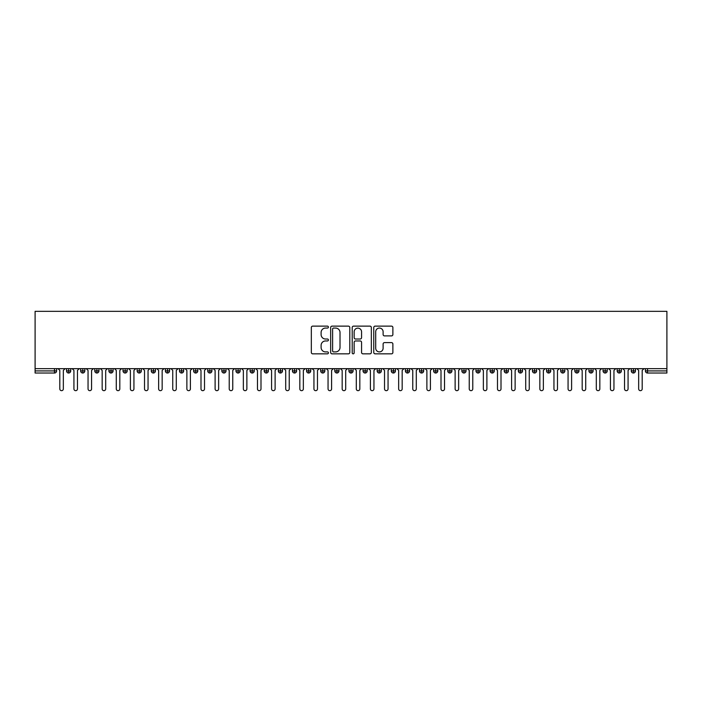 <?xml version="1.0" encoding="UTF-8"?>
<svg xmlns="http://www.w3.org/2000/svg" width="702" height="702" viewBox="0 0 702 702"><rect width="100%" height="100%" fill="white"/><g stroke="black" fill="none" stroke-linecap="round" stroke-linejoin="round"><path stroke-width="1.05" d="M328.413 327.097A0.974 0.974 0 0 0 327.439 326.132L312.715 326.132A1.386 1.386 0 0 0 311.328 327.518L311.328 352.457A1.386 1.386 0 0 0 312.715 353.843L327.439 353.843A0.974 0.974 0 0 0 328.413 352.878A0.974 0.974 0 0 0 327.439 351.904L325.535 351.904A4.431 4.431 0 0 1 321.104 347.472L321.104 345.393A4.431 4.431 0 0 1 325.535 340.961L327.439 340.961A0.974 0.974 0 0 0 328.413 339.987A0.974 0.974 0 0 0 327.439 339.013L325.535 339.013A4.431 4.431 0 0 1 321.104 334.582L321.104 332.502A4.431 4.431 0 0 1 325.535 328.071L327.439 328.071A0.974 0.974 0 0 0 328.413 327.097M391.497 335.898A1.386 1.386 0 0 0 392.883 334.512L392.883 327.518A1.386 1.386 0 0 0 391.497 326.132L375.149 326.132A1.386 1.386 0 0 0 373.762 327.518L373.762 352.457A1.386 1.386 0 0 0 375.149 353.843L391.497 353.843A1.386 1.386 0 0 0 392.883 352.457L392.883 344.006A1.386 1.386 0 0 0 391.497 342.62L384.503 342.62A1.386 1.386 0 0 0 383.116 344.006L383.116 348.201A3.703 3.703 0 0 1 379.413 351.904A3.703 3.703 0 0 1 375.702 348.201L375.702 331.774A3.703 3.703 0 0 1 379.413 328.071A3.703 3.703 0 0 1 383.116 331.774L383.116 334.512A1.386 1.386 0 0 0 384.503 335.898L391.497 335.898M35.1 368.647L35.1 311.328L666.9 311.328L666.9 368.647L35.1 368.647L35.1 370.91L54.475 370.91L54.475 368.647M349.789 327.518A1.386 1.386 0 0 0 348.403 326.132L332.046 326.132A1.386 1.386 0 0 0 330.66 327.518L330.66 352.457A1.386 1.386 0 0 0 332.046 353.843L348.403 353.843A1.386 1.386 0 0 0 349.789 352.457L349.789 327.518M353.597 326.132L369.954 326.132A1.386 1.386 0 0 1 371.34 327.518L371.34 352.457A1.386 1.386 0 0 1 369.954 353.843L362.952 353.843A1.386 1.386 0 0 1 361.565 352.457L361.565 342.348A1.386 1.386 0 0 0 360.179 340.961L355.537 340.961A1.386 1.386 0 0 0 354.15 342.348L354.15 352.878A0.974 0.974 0 0 1 353.185 353.843A0.974 0.974 0 0 1 352.211 352.878L352.211 327.518A1.386 1.386 0 0 1 353.597 326.132M56.599 370.91L54.475 370.91L54.475 373.025A2.115 2.115 0 0 0 56.599 370.91L56.599 368.647L56.599 370.91A2.115 2.115 0 0 1 54.475 373.025L35.1 373.025L35.1 370.91M666.9 368.647L666.9 373.025L647.525 373.025A2.115 2.115 0 0 1 645.401 370.91L645.401 368.647M68.664 368.647L68.664 373.025A2.115 2.115 0 0 1 66.55 370.91L66.55 368.647L66.55 370.91A2.115 2.115 0 0 0 68.664 373.025A2.115 2.115 0 0 0 70.718 370.91L70.718 368.647M82.783 368.647L82.783 373.025A2.115 2.115 0 0 1 80.669 370.91L80.669 368.647L80.669 370.91A2.115 2.115 0 0 0 82.783 373.025A2.115 2.115 0 0 0 84.828 370.91L84.828 368.647M96.902 368.647L96.902 373.025A2.115 2.115 0 0 1 94.788 370.91L94.788 368.647L94.788 370.91A2.115 2.115 0 0 0 96.902 373.025A2.115 2.115 0 0 0 98.947 370.91L98.947 368.647M111.021 368.647L111.021 373.025A2.115 2.115 0 0 1 108.907 370.91L108.907 368.647L108.907 370.91A2.115 2.115 0 0 0 111.021 373.025A2.115 2.115 0 0 0 113.066 370.91L113.066 368.647M125.14 368.647L125.14 373.025A2.115 2.115 0 0 1 123.025 370.91L123.025 368.647L123.025 370.91A2.115 2.115 0 0 0 125.14 373.025A2.115 2.115 0 0 0 127.185 370.91L127.185 368.647M139.259 368.647L139.259 373.025A2.115 2.115 0 0 1 137.144 370.91L137.144 368.647L137.144 370.91A2.115 2.115 0 0 0 139.259 373.025A2.115 2.115 0 0 0 141.304 370.91L141.304 368.647M153.378 368.647L153.378 373.025A2.115 2.115 0 0 1 151.263 370.91L151.263 368.647L151.263 370.91A2.115 2.115 0 0 0 153.378 373.025A2.115 2.115 0 0 0 155.423 370.91L155.423 368.647M167.497 368.647L167.497 373.025A2.115 2.115 0 0 1 165.374 370.91L165.374 368.647L165.374 370.91A2.115 2.115 0 0 0 167.497 373.025A2.115 2.115 0 0 0 169.542 370.91L169.542 368.647M181.616 368.647L181.616 373.025A2.115 2.115 0 0 1 179.493 370.91A2.115 2.115 0 0 0 181.616 373.025A2.115 2.115 0 0 1 179.493 370.91L179.493 368.647M183.661 368.647L183.661 370.91A2.115 2.115 0 0 1 181.616 373.025A2.115 2.115 0 0 0 183.661 370.91L179.493 370.91M195.735 368.647L195.735 373.025A2.115 2.115 0 0 1 193.612 370.91L193.612 368.647L193.612 370.91A2.115 2.115 0 0 0 195.735 373.025A2.115 2.115 0 0 0 197.78 370.91L197.78 368.647M209.854 368.647L209.854 373.025A2.115 2.115 0 0 1 207.731 370.91L207.731 368.647L207.731 370.91A2.115 2.115 0 0 0 209.854 373.025A2.115 2.115 0 0 0 211.899 370.91L211.899 368.647M223.973 368.647L223.973 373.025A2.115 2.115 0 0 1 221.85 370.91L221.85 368.647L221.85 370.91A2.115 2.115 0 0 0 223.973 373.025A2.115 2.115 0 0 0 226.018 370.91L226.018 368.647M238.092 368.647L238.092 373.025A2.115 2.115 0 0 1 235.969 370.91A2.115 2.115 0 0 0 238.092 373.025A2.115 2.115 0 0 1 235.969 370.91L235.969 368.647M240.137 368.647L240.137 370.91A2.115 2.115 0 0 1 238.092 373.025A2.115 2.115 0 0 0 240.137 370.91L235.969 370.91M252.202 373.025A2.115 2.115 0 0 1 250.087 370.91L250.087 368.647L250.087 370.91A2.115 2.115 0 0 0 252.202 373.025A2.115 2.115 0 0 0 254.256 370.91L254.256 368.647L254.256 370.91A2.115 2.115 0 0 1 252.202 373.025L252.202 370.91L254.256 370.91M266.321 368.647L266.321 373.025A2.115 2.115 0 0 1 264.206 370.91L264.206 368.647L264.206 370.91A2.115 2.115 0 0 0 266.321 373.025A2.115 2.115 0 0 0 268.375 370.91L268.375 368.647M280.44 368.647L280.44 373.025A2.115 2.115 0 0 1 278.325 370.91L278.325 368.647L278.325 370.91A2.115 2.115 0 0 0 280.44 373.025A2.115 2.115 0 0 0 282.494 370.91L282.494 368.647M294.559 368.647L294.559 370.91L292.444 370.91L292.444 368.647L292.444 370.91A2.115 2.115 0 0 0 294.559 373.025A2.115 2.115 0 0 0 296.613 370.91L296.613 368.647L296.613 370.91A2.115 2.115 0 0 1 294.559 373.025A2.115 2.115 0 0 1 292.444 370.91A2.115 2.115 0 0 0 294.559 373.025L294.559 370.91L296.613 370.91M308.678 368.647L308.678 373.025A2.115 2.115 0 0 1 306.563 370.91L306.563 368.647L306.563 370.91A2.115 2.115 0 0 0 308.678 373.025A2.115 2.115 0 0 0 310.732 370.91L310.732 368.647M322.797 368.647L322.797 373.025A2.115 2.115 0 0 1 320.682 370.91L320.682 368.647L320.682 370.91A2.115 2.115 0 0 0 322.797 373.025A2.115 2.115 0 0 0 324.842 370.91L324.842 368.647M336.916 368.647L336.916 373.025A2.115 2.115 0 0 1 334.801 370.91L334.801 368.647L334.801 370.91A2.115 2.115 0 0 0 336.916 373.025A2.115 2.115 0 0 0 338.961 370.91L338.961 368.647M351.035 368.647L351.035 373.025A2.115 2.115 0 0 1 348.92 370.91L348.92 368.647M353.08 368.647L353.08 370.91A2.115 2.115 0 0 1 351.035 373.025A2.115 2.115 0 0 0 353.08 370.91L348.92 370.91A2.115 2.115 0 0 0 351.035 373.025M365.154 373.025A2.115 2.115 0 0 1 363.039 370.91L363.039 368.647L363.039 370.91A2.115 2.115 0 0 0 365.154 373.025A2.115 2.115 0 0 0 367.199 370.91L367.199 368.647L367.199 370.91A2.115 2.115 0 0 1 365.154 373.025L365.154 370.91L367.199 370.91M379.273 368.647L379.273 373.025A2.115 2.115 0 0 1 377.158 370.91L377.158 368.647M381.318 368.647L381.318 370.91A2.115 2.115 0 0 1 379.273 373.025A2.115 2.115 0 0 0 381.318 370.91L377.158 370.91A2.115 2.115 0 0 0 379.273 373.025M393.392 368.647L393.392 373.025A2.115 2.115 0 0 1 391.268 370.91L391.268 368.647M395.437 368.647L395.437 370.91L395.437 368.647M407.511 368.647L407.511 373.025A2.115 2.115 0 0 1 405.387 370.91A2.115 2.115 0 0 0 407.511 373.025A2.115 2.115 0 0 1 405.387 370.91L405.387 368.647M409.556 368.647L409.556 370.91L409.556 368.647M421.63 368.647L421.63 373.025A2.115 2.115 0 0 1 419.506 370.91L419.506 368.647M423.675 368.647L423.675 370.91L423.675 368.647M435.749 368.647L435.749 373.025A2.115 2.115 0 0 1 433.625 370.91L433.625 368.647M437.794 368.647L437.794 370.91A2.115 2.115 0 0 1 435.749 373.025A2.115 2.115 0 0 0 437.794 370.91L433.625 370.91A2.115 2.115 0 0 0 435.749 373.025M449.868 368.647L449.868 373.025A2.115 2.115 0 0 1 447.744 370.91L447.744 368.647M451.912 368.647L451.912 370.91L451.912 368.647M463.987 368.647L463.987 373.025A2.115 2.115 0 0 1 461.863 370.91L461.863 368.647M466.031 368.647L466.031 370.91L466.031 368.647M478.097 368.647L478.097 373.025A2.115 2.115 0 0 1 475.982 370.91L475.982 368.647M480.15 368.647L480.15 370.91L480.15 368.647M492.216 368.647L492.216 373.025A2.115 2.115 0 0 1 490.101 370.91L490.101 368.647M494.269 368.647L494.269 370.91A2.115 2.115 0 0 1 492.216 373.025A2.115 2.115 0 0 0 494.269 370.91L490.101 370.91A2.115 2.115 0 0 0 492.216 373.025M506.335 368.647L506.335 373.025A2.115 2.115 0 0 1 504.22 370.91L504.22 368.647L504.22 370.91A2.115 2.115 0 0 0 506.335 373.025A2.115 2.115 0 0 0 508.388 370.91L508.388 368.647M520.454 368.647L520.454 373.025A2.115 2.115 0 0 1 518.339 370.91L518.339 368.647M522.507 368.647L522.507 370.91L522.507 368.647M534.573 368.647L534.573 373.025A2.115 2.115 0 0 1 532.458 370.91A2.115 2.115 0 0 0 534.573 373.025A2.115 2.115 0 0 1 532.458 370.91L532.458 368.647M536.626 368.647L536.626 370.91L536.626 368.647M548.692 368.647L548.692 373.025A2.115 2.115 0 0 1 546.577 370.91L546.577 368.647L546.577 370.91A2.115 2.115 0 0 0 548.692 373.025A2.115 2.115 0 0 0 550.737 370.91L550.737 368.647M562.811 368.647L562.811 373.025A2.115 2.115 0 0 1 560.696 370.91A2.115 2.115 0 0 0 562.811 373.025A2.115 2.115 0 0 1 560.696 370.91L560.696 368.647M564.856 368.647L564.856 370.91A2.115 2.115 0 0 1 562.811 373.025A2.115 2.115 0 0 0 564.856 370.91L560.696 370.91M576.93 368.647L576.93 373.025A2.115 2.115 0 0 1 574.815 370.91L574.815 368.647L574.815 370.91A2.115 2.115 0 0 0 576.93 373.025A2.115 2.115 0 0 0 578.974 370.91L578.974 368.647M591.049 368.647L591.049 373.025A2.115 2.115 0 0 1 588.934 370.91L588.934 368.647M593.093 368.647L593.093 370.91L593.093 368.647M605.168 368.647L605.168 373.025A2.115 2.115 0 0 1 603.053 370.91A2.115 2.115 0 0 0 605.168 373.025A2.115 2.115 0 0 1 603.053 370.91L603.053 368.647M607.212 368.647L607.212 370.91L607.212 368.647M619.287 368.647L619.287 373.025A2.115 2.115 0 0 1 617.172 370.91L617.172 368.647M621.331 368.647L621.331 370.91L621.331 368.647M633.406 368.647L633.406 373.025A2.115 2.115 0 0 1 631.282 370.91L631.282 368.647M635.45 368.647L635.45 370.91A2.115 2.115 0 0 1 633.406 373.025A2.115 2.115 0 0 0 635.45 370.91L631.282 370.91A2.115 2.115 0 0 0 633.406 373.025M252.202 368.647L252.202 370.91L250.087 370.91M365.154 368.647L365.154 370.91L363.039 370.91M393.392 373.025A2.115 2.115 0 0 0 395.437 370.91A2.115 2.115 0 0 1 393.392 373.025A2.115 2.115 0 0 1 391.268 370.91L395.437 370.91M407.511 373.025A2.115 2.115 0 0 0 409.556 370.91A2.115 2.115 0 0 1 407.511 373.025M421.63 373.025A2.115 2.115 0 0 0 423.675 370.91A2.115 2.115 0 0 1 421.63 373.025A2.115 2.115 0 0 1 419.506 370.91L423.675 370.91M449.868 373.025A2.115 2.115 0 0 0 451.912 370.91A2.115 2.115 0 0 1 449.868 373.025A2.115 2.115 0 0 1 447.744 370.91L451.912 370.91M463.987 373.025A2.115 2.115 0 0 0 466.031 370.91A2.115 2.115 0 0 1 463.987 373.025A2.115 2.115 0 0 1 461.863 370.91L466.031 370.91M478.097 373.025A2.115 2.115 0 0 0 480.15 370.91A2.115 2.115 0 0 1 478.097 373.025A2.115 2.115 0 0 1 475.982 370.91L480.15 370.91M520.454 373.025A2.115 2.115 0 0 0 522.507 370.91A2.115 2.115 0 0 1 520.454 373.025A2.115 2.115 0 0 1 518.339 370.91L522.507 370.91M534.573 373.025A2.115 2.115 0 0 0 536.626 370.91A2.115 2.115 0 0 1 534.573 373.025M591.049 373.025A2.115 2.115 0 0 0 593.093 370.91A2.115 2.115 0 0 1 591.049 373.025A2.115 2.115 0 0 1 588.934 370.91L593.093 370.91M605.168 373.025A2.115 2.115 0 0 0 607.212 370.91A2.115 2.115 0 0 1 605.168 373.025M619.287 373.025A2.115 2.115 0 0 0 621.331 370.91A2.115 2.115 0 0 1 619.287 373.025A2.115 2.115 0 0 1 617.172 370.91L621.331 370.91M647.525 373.025A2.115 2.115 0 0 1 645.401 370.91A2.115 2.115 0 0 0 647.525 373.025L647.525 370.91L666.9 370.91M333.573 328.071A0.974 0.974 0 0 0 332.608 329.036L332.608 350.939A0.974 0.974 0 0 0 333.573 351.904L335.582 351.904A4.431 4.431 0 0 0 340.014 347.472L340.014 332.502A4.431 4.431 0 0 0 335.582 328.071L333.573 328.071M361.565 331.844A3.703 3.703 0 0 0 357.862 328.141A3.703 3.703 0 0 0 354.15 331.844L354.15 337.636A1.386 1.386 0 0 0 355.537 339.013L360.179 339.013A1.386 1.386 0 0 0 361.565 337.636L361.565 331.844M58.047 368.647L59.81 370.41L59.81 388.908A1.764 1.764 0 0 0 61.574 390.672A1.764 1.764 0 0 0 63.338 388.908L63.338 370.41L65.102 368.647M72.157 368.647L73.929 370.41L73.929 388.908A1.764 1.764 0 0 0 75.693 390.672A1.764 1.764 0 0 0 77.457 388.908L77.457 370.41L79.221 368.647M86.276 368.647L88.048 370.41L88.048 388.908A1.764 1.764 0 0 0 89.812 390.672A1.764 1.764 0 0 0 91.576 388.908L91.576 370.41L93.34 368.647M100.395 368.647L102.159 370.41L102.159 388.908A1.764 1.764 0 0 0 103.931 390.672A1.764 1.764 0 0 0 105.695 388.908L105.695 370.41L107.459 368.647M114.514 368.647L116.278 370.41L116.278 388.908A1.764 1.764 0 0 0 118.05 390.672A1.764 1.764 0 0 0 119.814 388.908L119.814 370.41L121.578 368.647M128.633 368.647L130.396 370.41L130.396 388.908A1.764 1.764 0 0 0 132.16 390.672A1.764 1.764 0 0 0 133.933 388.908L133.933 370.41L135.697 368.647M142.752 368.647L144.515 370.41L144.515 388.908A1.764 1.764 0 0 0 146.279 390.672A1.764 1.764 0 0 0 148.052 388.908L148.052 370.41L149.816 368.647M156.871 368.647L158.634 370.41L158.634 388.908A1.764 1.764 0 0 0 160.398 390.672A1.764 1.764 0 0 0 162.162 388.908L162.162 370.41L163.935 368.647M170.99 368.647L172.753 370.41L172.753 388.908A1.764 1.764 0 0 0 174.517 390.672A1.764 1.764 0 0 0 176.281 388.908L176.281 370.41L178.054 368.647M185.109 368.647L186.872 370.41L186.872 388.908A1.764 1.764 0 0 0 188.636 390.672A1.764 1.764 0 0 0 190.4 388.908L190.4 370.41L192.164 368.647M199.228 368.647L200.991 370.41L200.991 388.908A1.764 1.764 0 0 0 202.755 390.672A1.764 1.764 0 0 0 204.519 388.908L204.519 370.41L206.283 368.647M213.347 368.647L215.11 370.41L215.11 388.908A1.764 1.764 0 0 0 216.874 390.672A1.764 1.764 0 0 0 218.638 388.908L218.638 370.41L220.402 368.647M227.466 368.647L229.229 370.41L229.229 388.908A1.764 1.764 0 0 0 230.993 390.672A1.764 1.764 0 0 0 232.757 388.908L232.757 370.41L234.521 368.647M241.585 368.647L243.348 370.41L243.348 388.908A1.764 1.764 0 0 0 245.112 390.672A1.764 1.764 0 0 0 246.876 388.908L246.876 370.41L248.64 368.647M255.703 368.647L257.467 370.41L257.467 388.908A1.764 1.764 0 0 0 259.231 390.672A1.764 1.764 0 0 0 260.995 388.908L260.995 370.41L262.759 368.647M269.822 368.647L271.586 370.41L271.586 388.908A1.764 1.764 0 0 0 273.35 390.672A1.764 1.764 0 0 0 275.114 388.908L275.114 370.41L276.878 368.647M283.941 368.647L285.705 370.41L285.705 388.908A1.764 1.764 0 0 0 287.469 390.672A1.764 1.764 0 0 0 289.233 388.908L289.233 370.41L290.997 368.647M298.052 368.647L299.824 370.41L299.824 388.908A1.764 1.764 0 0 0 301.588 390.672A1.764 1.764 0 0 0 303.352 388.908L303.352 370.41L305.116 368.647M312.171 368.647L313.943 370.41L313.943 388.908A1.764 1.764 0 0 0 315.707 390.672A1.764 1.764 0 0 0 317.471 388.908L317.471 370.41L319.234 368.647M326.29 368.647L328.053 370.41L328.053 388.908A1.764 1.764 0 0 0 329.826 390.672A1.764 1.764 0 0 0 331.59 388.908L331.59 370.41L333.353 368.647M340.409 368.647L342.172 370.41L342.172 388.908A1.764 1.764 0 0 0 343.945 390.672A1.764 1.764 0 0 0 345.709 388.908L345.709 370.41L347.472 368.647M354.528 368.647L356.291 370.41L356.291 388.908A1.764 1.764 0 0 0 358.055 390.672A1.764 1.764 0 0 0 359.828 388.908L359.828 370.41L361.591 368.647M368.647 368.647L370.41 370.41L370.41 388.908A1.764 1.764 0 0 0 372.174 390.672A1.764 1.764 0 0 0 373.947 388.908L373.947 370.41L375.71 368.647M382.765 368.647L384.529 370.41L384.529 388.908A1.764 1.764 0 0 0 386.293 390.672A1.764 1.764 0 0 0 388.057 388.908L388.057 370.41L389.829 368.647M396.884 368.647L398.648 370.41L398.648 388.908A1.764 1.764 0 0 0 400.412 390.672A1.764 1.764 0 0 0 402.176 388.908L402.176 370.41L403.948 368.647M411.003 368.647L412.767 370.41L412.767 388.908A1.764 1.764 0 0 0 414.531 390.672A1.764 1.764 0 0 0 416.295 388.908L416.295 370.41L418.059 368.647M425.122 368.647L426.886 370.41L426.886 388.908A1.764 1.764 0 0 0 428.65 390.672A1.764 1.764 0 0 0 430.414 388.908L430.414 370.41L432.178 368.647M439.241 368.647L441.005 370.41L441.005 388.908A1.764 1.764 0 0 0 442.769 390.672A1.764 1.764 0 0 0 444.533 388.908L444.533 370.41L446.296 368.647M453.36 368.647L455.124 370.41L455.124 388.908A1.764 1.764 0 0 0 456.888 390.672A1.764 1.764 0 0 0 458.652 388.908L458.652 370.41L460.415 368.647M467.479 368.647L469.243 370.41L469.243 388.908A1.764 1.764 0 0 0 471.007 390.672A1.764 1.764 0 0 0 472.771 388.908L472.771 370.41L474.534 368.647M481.598 368.647L483.362 370.41L483.362 388.908A1.764 1.764 0 0 0 485.126 390.672A1.764 1.764 0 0 0 486.89 388.908L486.89 370.41L488.653 368.647M495.717 368.647L497.481 370.41L497.481 388.908A1.764 1.764 0 0 0 499.245 390.672A1.764 1.764 0 0 0 501.009 388.908L501.009 370.41L502.772 368.647M509.836 368.647L511.6 370.41L511.6 388.908A1.764 1.764 0 0 0 513.364 390.672A1.764 1.764 0 0 0 515.128 388.908L515.128 370.41L516.891 368.647M523.946 368.647L525.719 370.41L525.719 388.908A1.764 1.764 0 0 0 527.483 390.672A1.764 1.764 0 0 0 529.247 388.908L529.247 370.41L531.01 368.647M538.065 368.647L539.838 370.41L539.838 388.908A1.764 1.764 0 0 0 541.602 390.672A1.764 1.764 0 0 0 543.366 388.908L543.366 370.41L545.129 368.647M552.184 368.647L553.948 370.41L553.948 388.908A1.764 1.764 0 0 0 555.721 390.672A1.764 1.764 0 0 0 557.485 388.908L557.485 370.41L559.248 368.647M566.303 368.647L568.067 370.41L568.067 388.908A1.764 1.764 0 0 0 569.84 390.672A1.764 1.764 0 0 0 571.603 388.908L571.603 370.41L573.367 368.647M580.422 368.647L582.186 370.41L582.186 388.908A1.764 1.764 0 0 0 583.95 390.672A1.764 1.764 0 0 0 585.722 388.908L585.722 370.41L587.486 368.647M594.541 368.647L596.305 370.41L596.305 388.908A1.764 1.764 0 0 0 598.069 390.672A1.764 1.764 0 0 0 599.841 388.908L599.841 370.41L601.605 368.647M608.66 368.647L610.424 370.41L610.424 388.908A1.764 1.764 0 0 0 612.188 390.672A1.764 1.764 0 0 0 613.952 388.908L613.952 370.41L615.724 368.647M622.779 368.647L624.543 370.41L624.543 388.908A1.764 1.764 0 0 0 626.307 390.672A1.764 1.764 0 0 0 628.071 388.908L628.071 370.41L629.843 368.647M636.898 368.647L638.662 370.41L638.662 388.908A1.764 1.764 0 0 0 640.426 390.672A1.764 1.764 0 0 0 642.19 388.908L642.19 370.41L643.953 368.647M647.525 368.647L647.525 370.91L645.401 370.91M66.55 370.91A2.115 2.115 0 0 0 68.664 373.025A2.115 2.115 0 0 0 70.718 370.91L66.55 370.91M80.669 370.91A2.115 2.115 0 0 0 82.783 373.025A2.115 2.115 0 0 0 84.828 370.91L80.669 370.91M94.788 370.91A2.115 2.115 0 0 0 96.902 373.025A2.115 2.115 0 0 0 98.947 370.91L94.788 370.91M108.907 370.91A2.115 2.115 0 0 0 111.021 373.025A2.115 2.115 0 0 0 113.066 370.91L108.907 370.91M123.025 370.91A2.115 2.115 0 0 0 125.14 373.025A2.115 2.115 0 0 0 127.185 370.91L123.025 370.91M137.144 370.91A2.115 2.115 0 0 0 139.259 373.025A2.115 2.115 0 0 0 141.304 370.91L137.144 370.91M151.263 370.91A2.115 2.115 0 0 0 153.378 373.025A2.115 2.115 0 0 0 155.423 370.91L151.263 370.91M165.374 370.91A2.115 2.115 0 0 0 167.497 373.025A2.115 2.115 0 0 0 169.542 370.91L165.374 370.91M193.612 370.91A2.115 2.115 0 0 0 195.735 373.025A2.115 2.115 0 0 0 197.78 370.91L193.612 370.91M207.731 370.91A2.115 2.115 0 0 0 209.854 373.025A2.115 2.115 0 0 0 211.899 370.91L207.731 370.91M221.85 370.91A2.115 2.115 0 0 0 223.973 373.025A2.115 2.115 0 0 0 226.018 370.91L221.85 370.91M264.206 370.91L268.375 370.91A2.115 2.115 0 0 1 266.321 373.025M278.325 370.91A2.115 2.115 0 0 0 280.44 373.025A2.115 2.115 0 0 0 282.494 370.91L278.325 370.91M306.563 370.91L310.732 370.91A2.115 2.115 0 0 1 308.678 373.025M320.682 370.91A2.115 2.115 0 0 0 322.797 373.025A2.115 2.115 0 0 0 324.842 370.91L320.682 370.91M334.801 370.91L338.961 370.91A2.115 2.115 0 0 1 336.916 373.025M405.387 370.91L409.556 370.91M504.22 370.91L508.388 370.91A2.115 2.115 0 0 1 506.335 373.025M532.458 370.91L536.626 370.91M546.577 370.91A2.115 2.115 0 0 0 548.692 373.025A2.115 2.115 0 0 0 550.737 370.91L546.577 370.91M574.815 370.91L578.974 370.91A2.115 2.115 0 0 1 576.93 373.025M603.053 370.91L607.212 370.91"/></g></svg>

